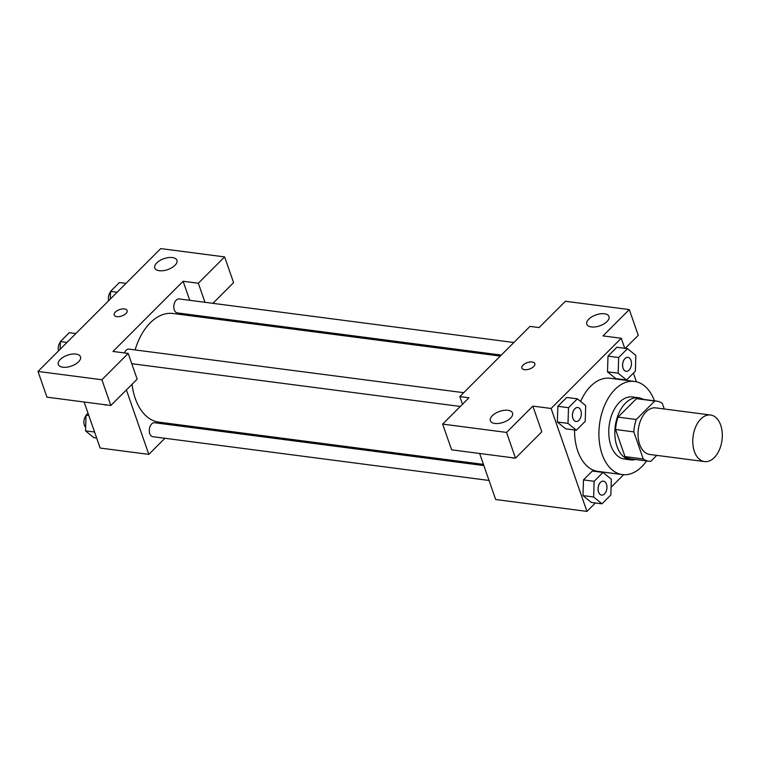 <?xml version="1.0" encoding="UTF-8"?>
<svg xmlns="http://www.w3.org/2000/svg" width="760" height="760" viewBox="0 0 760 760"><rect width="100%" height="100%" fill="white"/><g stroke="black" fill="none" stroke-linecap="round" stroke-linejoin="round"><path stroke-width="1.14" d="M694.393 451.469A23.484 14.573 -82.6 0 1 695.808 426.569A23.484 14.573 -82.6 0 1 710.572 415.017A23.484 14.573 -82.6 0 1 722 440.183A23.484 14.573 -82.6 0 1 704.51 461.586A23.484 14.573 -82.6 0 1 694.393 451.469M704.51 461.586L649.753 454.461A23.484 14.573 -82.6 0 1 639.625 444.334A23.484 14.573 -82.6 0 1 641.041 419.434A23.484 14.573 -82.6 0 1 655.813 407.892L710.572 415.017M615.562 429.514A30.305 18.81 -82.6 0 1 618.013 417.126L636.471 398.658L654.721 401.033L636.272 419.501A30.305 18.81 -82.6 0 0 633.821 431.889L615.562 429.514L624.995 456.599A30.305 18.81 -82.6 0 0 630.61 458.85L648.869 461.225A30.305 18.81 -82.6 0 0 650.836 461.32L656.773 455.373M664.269 408.994L662.311 403.38A30.305 18.81 -82.6 0 0 656.688 401.118A30.305 18.81 -82.6 0 0 654.721 401.033M633.821 431.889L643.245 458.974A30.305 18.81 -82.6 0 0 648.869 461.225M618.013 417.126L636.272 419.501M624.995 456.599L643.245 458.974M636.471 398.658A30.305 18.81 -82.6 0 1 638.438 398.743L656.688 401.118M643.274 399.38A31.312 19.437 97.4 0 0 638.561 397.755A31.312 19.437 97.4 0 0 625.565 403.066A31.312 19.437 97.4 0 0 615.001 436.772A31.312 19.437 97.4 0 0 630.486 459.847A31.312 19.437 97.4 0 0 635.445 459.486M630.486 459.847L624.397 459.049A31.312 19.437 -82.6 0 1 610.907 445.559A31.312 19.437 -82.6 0 1 619.476 402.277A31.312 19.437 -82.6 0 1 632.481 396.957L638.561 397.755M646.608 460.93A46.959 29.155 -82.6 0 1 622.383 474.582A46.959 29.155 -82.6 0 1 602.139 454.328A46.959 29.155 -82.6 0 1 604.969 404.529A46.959 29.155 -82.6 0 1 634.505 381.434A46.959 29.155 -82.6 0 1 654.436 400.824M622.383 474.582L598.034 471.409A46.959 29.155 -82.6 0 1 577.799 451.164A46.959 29.155 -82.6 0 1 574.56 429.979M580.583 401.46A46.959 29.155 -82.6 0 1 610.156 378.271L634.505 381.434M624.73 348.279L621.243 338.276L551.105 408.471L586.948 511.404L595.394 502.958M611.087 487.255L623.628 474.696M636.395 381.786L633.384 373.131M577.362 398.829L566.722 397.442L557.859 406.305L557.356 421.999L565.697 428.83L576.346 430.207L585.209 421.344L585.713 405.659L577.362 398.829L568.508 407.692L567.995 423.387L576.346 430.207M627.513 348.64L616.864 347.253L608.01 356.117L607.496 371.811L615.847 378.632L626.496 380.019L635.36 371.155L635.864 355.462L627.513 348.64L618.659 357.504L618.146 373.198L626.496 380.019M602.994 472.425L592.344 471.038L583.49 479.911L582.977 495.596L591.327 502.426L601.977 503.814L610.841 494.95L611.344 479.256L602.994 472.425L594.139 481.298L593.626 496.983L601.977 503.814M625.233 348.346L638.257 335.312L629.289 309.577L602.994 335.901L621.243 338.276M551.105 408.471L532.855 406.096L541.813 431.832L515.508 458.147L451.62 449.834L442.652 424.099L468.958 397.774L459.828 396.587L529.967 326.391L539.096 327.579L565.402 301.264L629.289 309.577M591.308 326.942A11.742 5.785 -19.2 0 0 603.848 323.95A11.742 5.785 -19.2 0 0 608.978 316.502A11.742 5.785 -19.2 0 0 595.982 314.897A11.742 5.785 -19.2 0 0 586.796 324.226A11.742 5.785 -19.2 0 0 591.308 326.942M479.645 453.483L495.672 499.529L586.948 511.404M511.708 457.653A6.849 4.18 -135 0 0 514.52 458.023A6.849 4.18 45 0 1 511.689 457.653M459.828 396.587L462.498 404.244M494.864 423.462A11.742 5.785 -19.2 0 0 507.404 420.47A11.742 5.785 -19.2 0 0 512.534 413.022A11.742 5.785 -19.2 0 0 499.548 411.416A11.742 5.785 -19.2 0 0 490.361 420.736A11.742 5.785 -19.2 0 0 494.864 423.462M515.508 458.147L506.55 432.421L442.652 424.099M532.855 406.096L506.55 432.421M523.042 365.151A6.849 3.372 160.8 0 1 529.843 362.035A6.849 3.372 160.8 0 1 534.841 363.594A6.849 3.372 160.8 0 1 529.473 369.037A6.849 3.372 160.8 0 1 521.901 368.096A6.849 3.372 160.8 0 1 523.042 365.151M534.841 363.603A6.849 3.372 -19.2 0 0 529.843 362.045A6.849 3.372 -19.2 0 0 523.042 365.161A6.849 3.372 -19.2 0 0 521.901 368.106M483.436 464.388L158.906 422.151A54.786 34.01 -82.6 0 1 135.29 398.525A54.786 34.01 -82.6 0 1 132.069 384.256M132.097 364.638A54.786 34.01 -82.6 0 1 132.202 363.755M135.109 349.923A54.786 34.01 -82.6 0 1 173.042 313.49L500.308 356.079M483.854 465.576L154.622 422.731A7.049 4.37 97.4 0 0 149.378 429.153A7.049 4.37 97.4 0 0 152.807 436.696L489.041 480.462M501.315 355.072L177.327 312.911A7.049 4.37 -82.6 0 1 174.287 309.871A7.049 4.37 -82.6 0 1 174.714 302.404A7.049 4.37 -82.6 0 1 179.141 298.937L513.874 342.503M124.421 352.934A7.049 4.37 -82.6 0 1 128.991 349.125L463.724 392.692M112.984 351.452L183.122 281.257L198.332 283.233L224.637 256.909L160.75 248.596L38 371.44L101.897 379.753L128.193 353.428L112.984 351.452M126.388 389.937L148.827 454.385L164.93 438.273M177.489 425.704L178.486 424.697M195.358 316.388L194.95 315.2M189.762 300.323L183.122 281.257M116.831 316.625A6.849 3.372 160.8 0 1 114.199 315.039A6.849 3.372 160.8 0 1 119.557 309.605A6.849 3.372 160.8 0 1 127.139 310.536A6.849 3.372 160.8 0 1 124.146 314.887A6.849 3.372 160.8 0 1 116.831 316.625M159.277 270.712A11.742 5.785 160.8 0 1 154.764 267.995A11.742 5.785 160.8 0 1 163.951 258.675A11.742 5.785 160.8 0 1 176.938 260.272A11.742 5.785 160.8 0 1 171.807 267.719A11.742 5.785 160.8 0 1 159.277 270.712M62.833 367.232A11.742 5.785 160.8 0 1 58.32 364.515A11.742 5.785 160.8 0 1 67.507 355.195A11.742 5.785 160.8 0 1 80.493 356.791A11.742 5.785 160.8 0 1 75.364 364.24A11.742 5.785 160.8 0 1 62.833 367.232M127.139 310.536A6.849 3.372 -19.2 0 0 119.567 309.605A6.849 3.372 -19.2 0 0 114.199 315.039M128.193 353.428L137.161 379.164L110.855 405.488L46.959 397.166L38 371.44M110.855 405.488L101.897 379.753M212.923 303.335L233.595 282.644L224.637 256.909M204.972 302.299L198.332 283.233M84.113 402.002L100.149 448.048L148.827 454.385M104.006 404.595A6.849 4.18 -135 0 0 106.828 404.966A6.849 4.18 45 0 1 103.987 404.595M88.008 413.193L86.041 415.169L85.528 430.853L93.879 437.684L96.662 438.045M86.041 415.169L88.825 415.53M85.528 430.853L94.572 432.031M85.642 427.291A7.049 4.37 -82.6 0 1 84.36 425.144A7.049 4.37 -82.6 0 1 86.022 415.691M75.848 333.555L69.264 332.699L60.41 341.563L60.154 349.258M60.41 341.563L66.994 342.427M58.529 350.892A7.049 4.37 -82.6 0 1 60.392 342.095M125.998 283.366L119.415 282.511L110.561 291.374L110.304 299.07M110.561 291.374L117.144 292.239M108.68 300.703A7.049 4.37 -82.6 0 1 110.542 291.906M601.625 495.111L601.578 495.102A7.049 4.37 -82.6 0 1 601.578 495.102A7.049 4.37 -82.6 0 1 598.538 492.072A7.049 4.37 -82.6 0 1 598.966 484.595A7.049 4.37 -82.6 0 1 603.392 481.137A7.049 4.37 -82.6 0 1 603.421 481.137A7.049 4.37 -82.6 0 1 606.869 488.689A7.049 4.37 -82.6 0 1 601.625 495.111A7.049 4.37 -82.6 0 1 598.595 492.072A7.049 4.37 -82.6 0 1 599.013 484.604A7.049 4.37 -82.6 0 1 603.45 481.137L603.392 481.137M592.344 471.038L583.49 479.911L594.139 481.298M583.49 479.911L582.977 495.596L593.626 496.983M582.977 495.596L591.327 502.426M572.917 418.465A7.049 4.37 -82.6 0 1 573.334 410.998A7.049 4.37 -82.6 0 1 577.771 407.531A7.049 4.37 -82.6 0 1 577.79 407.541L577.818 407.541A7.049 4.37 -82.6 0 1 581.239 415.093A7.049 4.37 -82.6 0 1 575.994 421.515A7.049 4.37 -82.6 0 1 575.947 421.505A7.049 4.37 -82.6 0 1 572.917 418.465M566.722 397.442L557.859 406.305L568.508 407.692M557.859 406.305L557.356 421.999L567.995 423.387M557.356 421.999L565.697 428.83M575.947 421.505L575.994 421.515A7.049 4.37 -82.6 0 1 572.964 418.475A7.049 4.37 -82.6 0 1 573.382 411.008A7.049 4.37 -82.6 0 1 577.818 407.541M623.067 368.277A7.049 4.37 -82.6 0 1 623.485 360.81A7.049 4.37 -82.6 0 1 627.922 357.342A7.049 4.37 -82.6 0 1 627.94 357.352A7.049 4.37 -82.6 0 1 631.389 364.904A7.049 4.37 -82.6 0 1 626.145 371.327A7.049 4.37 -82.6 0 1 626.097 371.317A7.049 4.37 -82.6 0 1 623.067 368.277M616.864 347.253L608.01 356.117L618.659 357.504M608.01 356.117L607.496 371.811L618.146 373.198M607.496 371.811L615.847 378.632M626.097 371.317L626.145 371.327A7.049 4.37 -82.6 0 1 623.114 368.286A7.049 4.37 -82.6 0 1 623.533 360.82A7.049 4.37 -82.6 0 1 627.969 357.352L627.922 357.342M131.774 363.698L460.294 406.457"/></g></svg>
